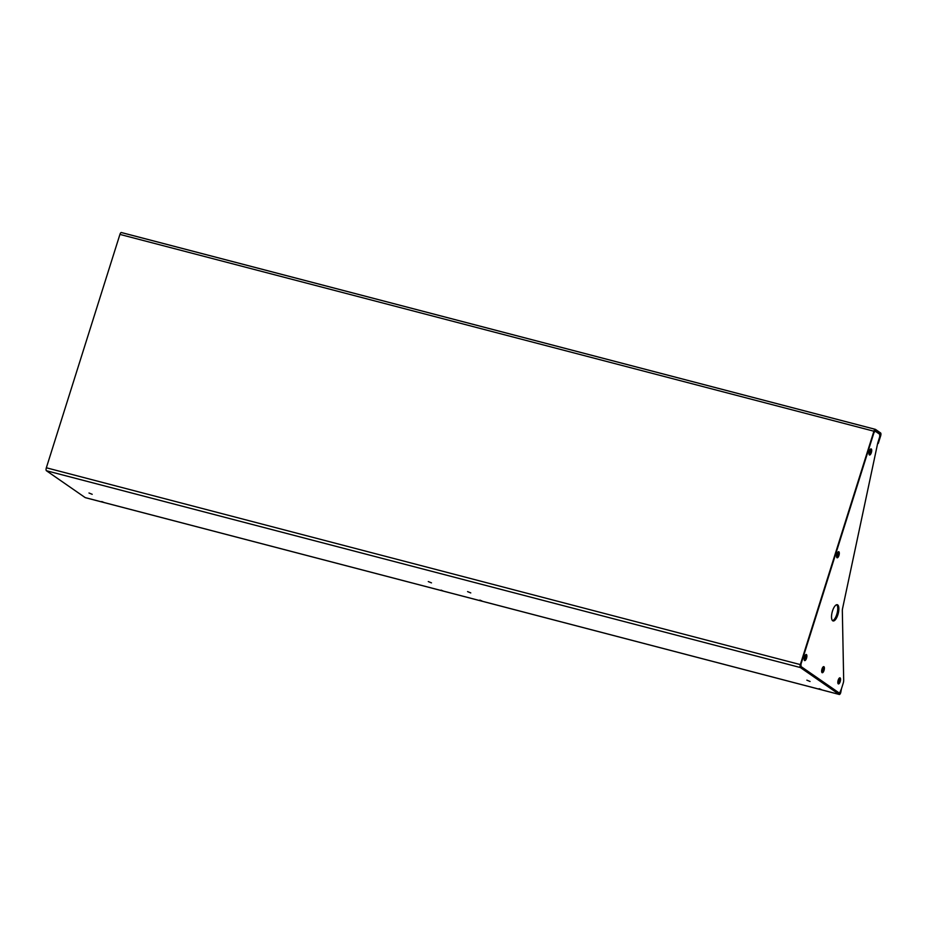 <?xml version="1.0" encoding="UTF-8"?>
<svg xmlns="http://www.w3.org/2000/svg" width="927" height="927" viewBox="0 0 927 927"><rect width="100%" height="100%" fill="white"/><g stroke="black" fill="none" stroke-linecap="round" stroke-linejoin="round"><path stroke-width="1.39" d="M800.325 664.601A2.514 0.927 104.6 0 0 800.383 667.544L46.408 470.731A2.514 0.927 -75.4 0 1 46.35 467.787L800.325 664.601L873.918 431.217L119.931 234.404L46.35 467.787M819.12 688.657L821.264 689.537L819.12 688.657M467.579 591.6L470.777 592.921L467.579 591.6M479.838 600.093L481.97 600.974L479.838 600.093M806.861 680.163L810.071 681.484L806.861 680.163M103.917 502.434L101.785 501.553L103.917 502.434M431.495 582.874L428.286 581.565L431.495 582.874M443.21 590.997L441.078 590.117L443.21 590.997M92.202 494.311L88.992 493.002L92.202 494.311M85.446 497.672A2.514 0.927 -75.4 0 1 85.319 497.66A2.514 0.927 -75.4 0 1 85.203 497.602L46.408 470.731M800.383 667.544L839.19 694.416A2.514 0.927 104.6 0 0 839.306 694.474A2.514 0.927 104.6 0 0 840.743 692.596L841.461 688.749L839.989 692.226M877.684 443.268L878.275 443.419L880.221 434.137L875.1 430.58L874.323 431.495L800.731 664.879L800.766 666.351L839.561 693.234L840.337 692.318M878.275 443.419L880.65 435.887A2.514 0.927 104.6 0 0 880.592 432.944L875.47 429.398A2.514 0.927 104.6 0 0 875.355 429.34A2.514 0.927 104.6 0 0 873.918 431.217M119.931 234.404A2.514 0.927 -75.4 0 1 121.379 232.526A2.514 0.927 -75.4 0 1 121.495 232.584L875.227 429.328M838.182 680.175A3.14 1.17 104.6 0 0 838.39 683.917A3.14 1.17 104.6 0 0 840.198 681.577A3.14 1.17 104.6 0 0 839.978 677.834A3.14 1.17 104.6 0 0 838.182 680.175M837.938 683.361A3.14 1.17 104.6 0 0 839.062 681.287A3.14 1.17 104.6 0 0 839.306 678.101M869.317 451.252A3.14 1.17 104.6 0 0 869.538 454.995A3.14 1.17 104.6 0 0 871.345 452.643A3.14 1.17 104.6 0 0 871.125 448.9A3.14 1.17 104.6 0 0 869.317 451.252M869.074 454.439A3.14 1.17 104.6 0 0 870.21 452.353A3.14 1.17 104.6 0 0 870.453 449.166M804.497 656.849A3.14 1.17 104.6 0 0 804.717 660.592A3.14 1.17 104.6 0 0 806.513 658.251A3.14 1.17 104.6 0 0 806.305 654.508A3.14 1.17 104.6 0 0 804.497 656.849M804.254 660.036A3.14 1.17 104.6 0 0 805.389 657.95A3.14 1.17 104.6 0 0 805.633 654.763M822.006 668.981A3.14 1.17 104.6 0 0 822.226 672.724A3.14 1.17 104.6 0 0 824.033 670.383A3.14 1.17 104.6 0 0 823.813 666.64A3.14 1.17 104.6 0 0 822.006 668.981M821.762 672.168A3.14 1.17 104.6 0 0 822.898 670.082A3.14 1.17 104.6 0 0 823.141 666.895M836.907 554.045A3.14 1.17 104.6 0 0 837.127 557.787A3.14 1.17 104.6 0 0 838.935 555.447A3.14 1.17 104.6 0 0 838.715 551.704A3.14 1.17 104.6 0 0 836.907 554.045M836.664 557.231A3.14 1.17 104.6 0 0 837.799 555.157A3.14 1.17 104.6 0 0 838.043 551.971M832.504 610.963A8.389 3.105 104.6 0 0 833.083 620.951A8.389 3.105 104.6 0 0 837.892 614.694A8.389 3.105 104.6 0 0 837.313 604.717A8.389 3.105 104.6 0 0 832.504 610.963M832.55 620.65A8.389 3.105 104.6 0 0 836.768 614.404A8.389 3.105 104.6 0 0 836.71 604.717M873.941 432.689L800.986 664.091L801.032 666.536L839.294 693.037L840.592 691.519L843.199 683.245A4.195 1.553 104.6 0 0 843.686 680.163L842.33 610.65A4.195 1.553 -75.4 0 1 842.55 608.622L877.73 443.048L879.735 436.698L879.688 434.253L875.239 431.171L873.941 432.689M874.532 430.985L875.239 431.171M85.203 497.602L839.19 694.416M880.221 434.137L879.097 433.836M121.379 232.526L875.355 429.34M839.306 694.474L85.319 497.66"/></g></svg>

